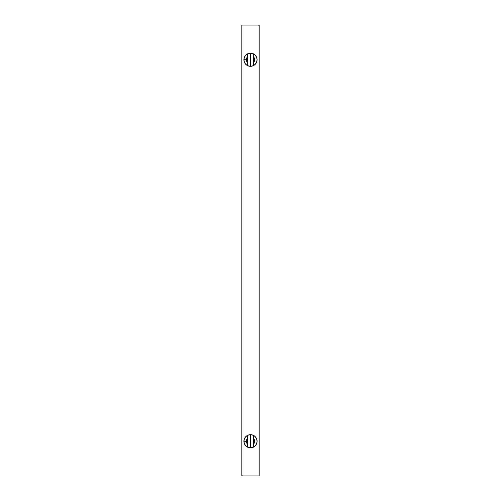 <?xml version="1.0" encoding="UTF-8"?>
<svg xmlns="http://www.w3.org/2000/svg" width="501" height="501" viewBox="0 0 501 501"><rect width="100%" height="100%" fill="white"/><g stroke="black" fill="none" stroke-linecap="round" stroke-linejoin="round"><path stroke-width="0.75" d="M248.026 65.844L247.55 65.631L247.55 62.681A4.165 4.165 0 0 1 246.335 59.732L243.912 59.732A6.588 6.588 0 0 0 247.55 65.631L247.55 56.788L246.649 58.141L246.335 59.732L246.649 61.329L247.55 62.681L247.55 53.839L250.5 53.144L253.45 53.839A6.588 6.588 0 0 1 257.088 59.732L256.587 57.214L255.159 55.072L253.024 53.645L250.5 53.144L247.976 53.645L245.841 55.072L244.413 57.214L243.912 59.732A6.588 6.588 -26.6 0 1 247.55 53.839L247.607 53.814A6.588 6.588 0 0 0 247.607 53.814L248.026 53.626M252.974 53.626L253.45 53.839L253.45 56.788A4.165 4.165 135 0 1 253.45 62.681L253.45 65.631L250.5 66.326L247.55 65.631A6.588 6.588 0 0 1 243.912 59.732L244.413 62.256L245.841 64.397L247.976 65.825L250.5 66.326L250.5 53.144L252.598 53.488A6.588 6.588 0 0 0 248.045 53.62L250.5 53.144L250.5 66.326L253.024 65.825L255.159 64.397L256.587 62.256L257.088 59.732A6.588 6.588 0 0 0 253.45 53.839L253.45 62.681L254.351 61.329L254.665 59.732L254.351 58.141L253.45 56.788L253.45 65.631L252.974 65.844M252.598 435.018A6.588 6.588 0 0 0 247.55 435.369L250.5 434.674L253.45 435.369A6.588 6.588 0 0 1 257.088 441.268A6.588 6.588 0 0 0 253.45 435.369L253.45 444.212L254.351 442.859L254.665 441.268L254.351 439.671L253.45 438.319L253.45 447.161L250.5 447.856L247.55 447.161L247.55 444.212A4.165 4.165 0 0 1 246.335 441.268L243.912 441.268A6.588 6.588 -26.6 0 1 247.55 435.369L250.5 434.674L253.45 435.369L253.45 438.319A4.165 4.165 135 0 1 253.45 444.212L253.45 447.161A6.588 6.588 0 0 0 257.088 441.268A6.588 6.588 153.4 0 1 253.45 447.161L250.5 447.856L250.5 434.674L250.5 447.856L248.402 447.512A6.588 6.588 0 0 0 253.393 447.186M248.402 447.512L247.55 447.161A6.588 6.588 0 0 1 243.912 441.268A6.588 6.588 0 0 0 247.55 447.161L247.55 438.319L246.649 439.671L246.335 441.268L246.649 442.859L247.55 444.212L247.55 435.369A6.588 6.588 0 0 0 243.912 441.268L246.335 441.268A4.165 4.165 0 0 1 247.55 438.319L247.55 435.369M242.177 475.606L241.826 475.606L241.826 25.394A0.344 0.344 0 0 1 242.177 25.05L258.823 25.05A0.344 0.344 0 0 1 259.174 25.394L259.174 475.606A0.344 0.344 0 0 1 258.823 475.95L242.177 475.95A0.344 0.344 0 0 1 241.826 475.606L242.177 475.606M258.823 25.394L259.174 25.394L258.823 25.394M241.826 25.394L241.826 475.606L242.177 475.95L258.823 475.95L259.174 475.606L259.174 25.394L258.823 25.05L242.177 25.05L241.826 25.394M257.088 441.268L256.587 438.744L255.159 436.603L253.024 435.175L250.5 434.674L247.976 435.175L245.841 436.603L244.413 438.744L243.912 441.268L244.413 443.786L245.841 445.928L247.976 447.355L250.5 447.856L253.024 447.355L255.159 445.928L256.587 443.786L257.088 441.268M252.598 53.488L252.955 53.62M253.45 65.631A6.588 6.588 0 0 0 257.088 59.732A6.588 6.588 153.4 0 1 253.45 65.631A6.588 6.588 0 0 1 248.402 65.982L248.045 65.85M252.955 65.85L250.5 66.326L248.402 65.982M247.55 53.839A6.588 6.588 0 0 0 243.912 59.732L246.335 59.732A4.165 4.165 0 0 1 247.55 56.788L247.55 53.839"/></g></svg>
